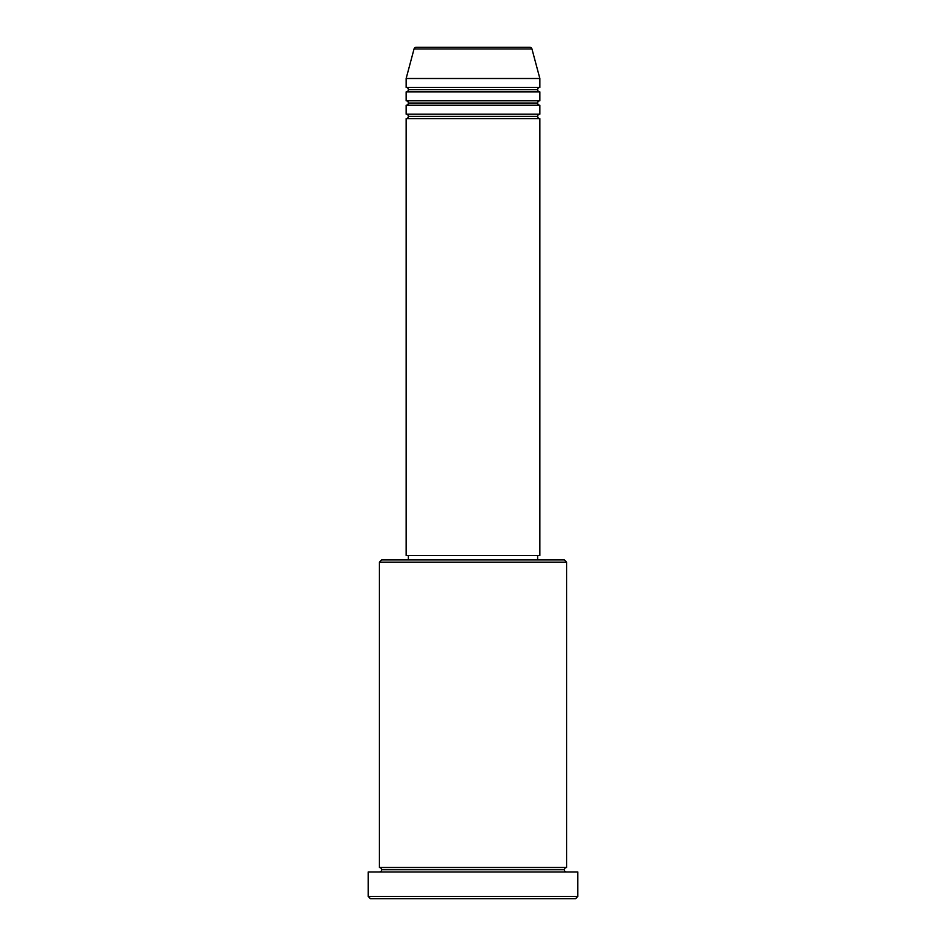 <?xml version="1.0" encoding="UTF-8"?>
<svg xmlns="http://www.w3.org/2000/svg" width="946" height="946" viewBox="0 0 946 946"><rect width="100%" height="100%" fill="white"/><g stroke="black" fill="none" stroke-linecap="round" stroke-linejoin="round"><path stroke-width="1.42" d="M529.795 47.3L416.205 47.3A2.223 2.223 0 0 0 414.052 48.956L531.948 48.956A2.223 2.223 0 0 0 529.795 47.3L416.205 47.3A2.223 2.223 0 0 0 414.052 48.956L406.141 78.506L539.859 78.506L531.948 48.956L414.052 48.956L406.141 78.506L406.141 87.422A2.223 2.223 0 0 1 408.365 89.645A2.223 2.223 0 0 1 406.141 91.88L406.141 100.796A2.223 2.223 0 0 1 408.365 103.019A2.223 2.223 0 0 1 406.141 105.254L406.141 114.159A2.223 2.223 0 0 1 408.365 116.393A2.223 2.223 0 0 1 406.141 118.617L406.141 555.468L539.859 555.468L539.859 118.617A2.223 2.223 0 0 1 537.635 116.393A2.223 2.223 0 0 1 539.859 114.159L539.859 105.254A2.223 2.223 0 0 1 537.635 103.019A2.223 2.223 0 0 1 539.859 100.796L539.859 91.88A2.223 2.223 0 0 1 537.635 89.645A2.223 2.223 0 0 1 539.859 87.422L539.859 78.506L406.141 78.506L406.141 87.422L539.859 87.422A2.223 2.223 0 0 0 537.635 89.645L408.365 89.645A2.223 2.223 0 0 0 406.141 87.422L539.859 87.422L539.859 78.506L531.948 48.956A2.223 2.223 0 0 0 529.795 47.3M566.607 562.149L564.384 559.926L381.616 559.926L379.393 562.149L566.607 562.149L379.393 562.149L379.393 867.494A2.223 2.223 0 0 1 381.616 869.729A2.223 2.223 0 0 1 379.393 871.952A2.223 2.223 0 0 0 381.616 869.729A2.223 2.223 0 0 0 379.393 867.494L566.607 867.494L566.607 562.149L566.607 867.494A2.223 2.223 0 0 0 564.384 869.729A2.223 2.223 0 0 1 566.607 867.494L379.393 867.494L379.393 562.149L381.616 559.926L537.612 559.926L537.635 555.468L537.635 559.926L564.384 559.926L566.607 562.149M368.242 896.477L370.477 898.7L575.523 898.7L577.758 896.477L368.242 896.477L577.758 896.477L577.758 871.952L368.242 871.952L368.242 896.477L368.242 871.952L577.758 871.952L577.758 896.477L575.523 898.7L370.477 898.7L368.242 896.477M566.607 871.952A2.223 2.223 0 0 1 564.384 869.729L381.616 869.729L564.384 869.729A2.223 2.223 0 0 0 566.607 871.952M406.141 114.159L539.859 114.159A2.223 2.223 0 0 0 537.635 116.393L408.365 116.393A2.223 2.223 0 0 0 406.141 114.159L406.141 105.254A2.223 2.223 0 0 0 408.365 103.019A2.223 2.223 0 0 0 406.141 100.796L539.859 100.796A2.223 2.223 0 0 0 537.635 103.019L408.365 103.019L537.635 103.019A2.223 2.223 0 0 0 539.859 105.254L406.141 105.254L539.859 105.254L539.859 114.159L406.141 114.159M539.859 118.617L406.141 118.617A2.223 2.223 0 0 0 408.365 116.393L537.635 116.393A2.223 2.223 0 0 0 539.859 118.617L539.859 555.468L406.141 555.468L406.141 118.617L539.859 118.617M408.365 555.468L408.365 559.926L408.365 555.468M539.859 91.88L406.141 91.88A2.223 2.223 0 0 0 408.365 89.645L537.635 89.645A2.223 2.223 0 0 0 539.859 91.88L539.859 100.796L406.141 100.796L406.141 91.88L539.859 91.88"/></g></svg>
